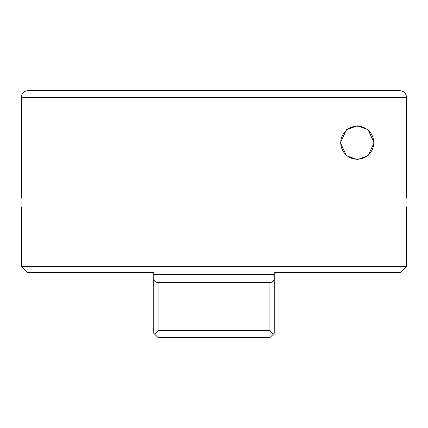 <?xml version="1.0" encoding="UTF-8"?>
<svg xmlns="http://www.w3.org/2000/svg" width="428" height="428" viewBox="0 0 428 428"><rect width="100%" height="100%" fill="white"/><g stroke="black" fill="none" stroke-linecap="round" stroke-linejoin="round"><path stroke-width="0.64" d="M21.4 198.121L21.924 198.121L21.4 198.121L21.4 97.429A6.757 6.757 0 0 1 28.157 90.666L51.809 90.666M357.268 125.811L368.037 129.689L374.163 142.722L368.032 155.728L357.268 159.601L346.53 155.749L340.372 142.749L346.493 129.695L357.268 125.811M27.483 272.454L153.754 272.454L27.483 272.454L21.4 266.371L406.6 266.371L406.6 206.906L406.076 206.906L406.076 198.121L406.552 198.121L406.552 97.429C406.151 93.325 403.898 91.073 399.789 90.666L28.157 90.666M21.924 198.121L21.924 206.906L21.4 206.906L21.924 206.906M21.4 266.371L21.4 206.906M111.617 272.454L153.754 272.454L153.754 274.482L274.246 274.482L274.246 272.454L400.517 272.454L406.6 266.371M316.383 272.454L400.517 272.454M406.076 206.906L406.6 206.906M399.789 90.666L282.962 90.666M153.754 274.482L153.754 278.366C153.641 280.757 155.08 282.164 158.071 282.592L158.071 330.571L154.904 334.429L157.809 337.334L270.191 337.334L274.246 333.278L274.246 274.482M158.071 282.592L269.929 282.592C272.925 282.159 274.359 280.752 274.246 278.366M153.754 278.366L153.754 333.278L154.904 334.429M271.218 336.306L273.096 334.429L269.929 330.571L269.929 282.592M270.325 337.2L273.096 334.429M156.782 336.306L157.809 337.334M357.268 159.232A16.526 16.526 0 0 1 340.742 142.706A16.526 16.526 0 0 1 357.268 126.18A16.526 16.526 0 0 1 373.794 142.706A16.526 16.526 0 0 1 357.268 159.232M406.552 97.429L21.4 97.429M158.071 330.571L269.929 330.571"/></g></svg>
